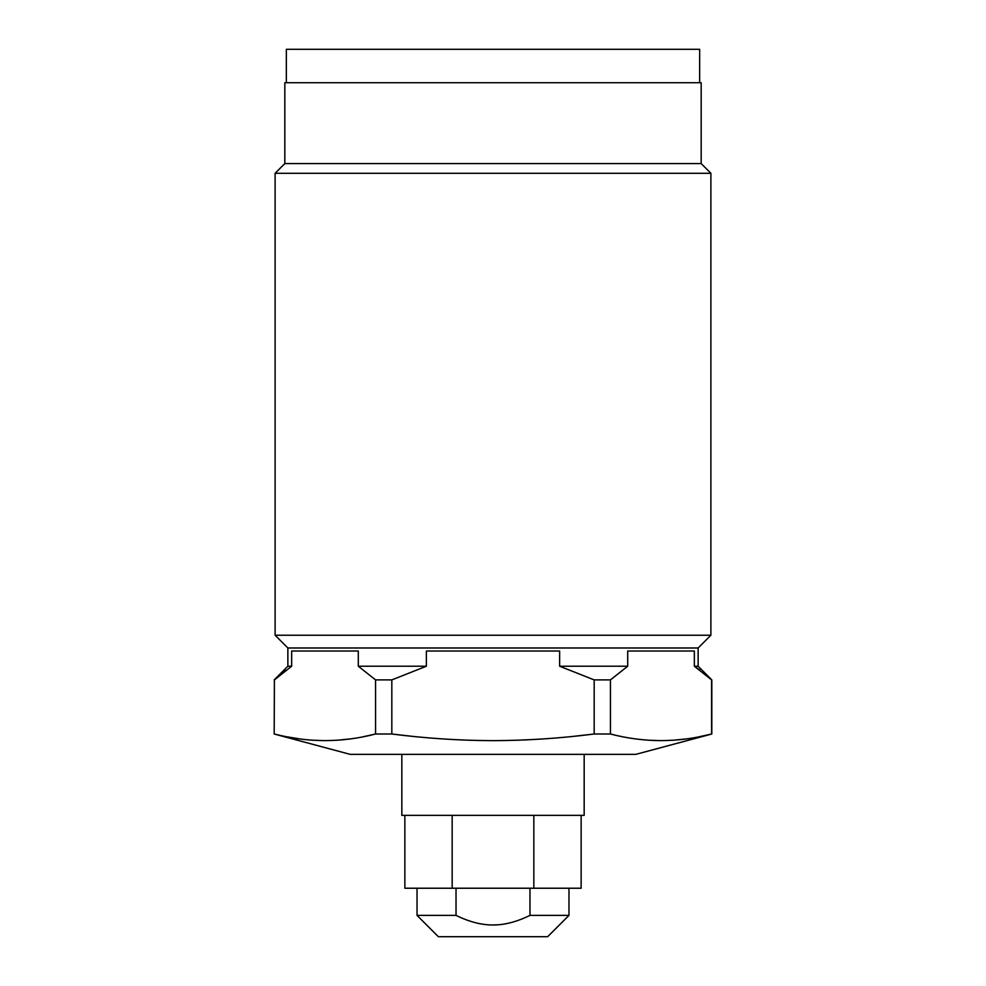 <?xml version="1.0" encoding="UTF-8"?>
<svg xmlns="http://www.w3.org/2000/svg" width="986" height="986" viewBox="0 0 986 986"><rect width="100%" height="100%" fill="white"/><g stroke="black" fill="none" stroke-linecap="round" stroke-linejoin="round"><path stroke-width="1.48" d="M456.025 888.226L456.025 915.378L417.029 915.378L417.029 888.226M581.136 815.36L581.136 888.226L404.864 888.226L404.864 815.36M492.963 924.979L498.066 924.782M529.975 888.226L529.975 915.378L568.971 915.378L547.649 936.7L438.351 936.7L417.029 915.378M529.975 915.378C516.787 921.848 504.462 925.053 493 924.979C481.538 925.041 469.213 921.848 456.025 915.378M452.167 815.36L452.167 888.226M533.833 815.36L533.833 888.226M584.168 754.352L584.168 815.36L401.832 815.36L401.832 754.352M559.629 666.228L627.7 666.228L610.433 679.896L594.176 679.896L559.629 666.228L559.629 651.031L426.371 651.031L426.371 666.228L358.3 666.228L358.3 651.031L291.659 651.031L291.659 666.228L274.391 679.896L274.194 734.003L350.166 754.352L635.834 754.352L711.806 734.003L699.16 736.764M610.433 679.896L610.433 734.003L594.176 734.003L575.023 736.185M541.745 739.032L524.49 739.968M686.219 738.921L673.648 740.203M661.014 740.646L648.381 740.203M610.433 734.003C644.166 742.791 677.887 742.791 711.609 734.003L711.609 679.896L694.341 666.228L698.137 666.228L711.806 679.896L705.458 674.498M426.371 666.228L391.824 679.896L391.824 734.003C425.607 738.329 459.328 740.548 493 740.646C526.672 740.548 560.405 738.329 594.176 734.003L594.176 679.896M274.391 734.003C308.125 742.791 341.846 742.791 375.567 734.003L363.094 736.776M350.178 738.921L337.619 740.203M324.973 740.646L312.352 740.203M299.645 738.896L287.53 736.899M493 740.646L476.386 740.449M410.977 736.185L393.476 734.2M391.824 734.003L375.567 734.003L375.567 679.896L358.3 666.228M391.824 679.896L375.567 679.896M274.391 679.896L274.194 734.003M291.659 666.228L287.863 666.228L274.194 679.896M280.714 674.338L285.657 670.443M698.137 666.228L698.137 647.987L287.863 647.987L287.863 666.228M699.74 669.987L694.341 666.228L694.341 651.031L627.7 651.031L627.7 666.228M287.863 647.987L275.106 635.23L710.894 635.23L698.137 647.987M701.169 163.565L701.169 82.725L284.831 82.725L284.831 163.565L701.169 163.565L710.894 173.289L275.106 173.289L275.106 635.23M699.653 82.725L699.653 49.3L286.347 49.3L286.347 82.725M568.971 888.226L568.971 915.378M711.806 679.896L711.806 734.003M710.894 173.289L710.894 635.23M284.831 163.565L275.106 173.289"/></g></svg>
